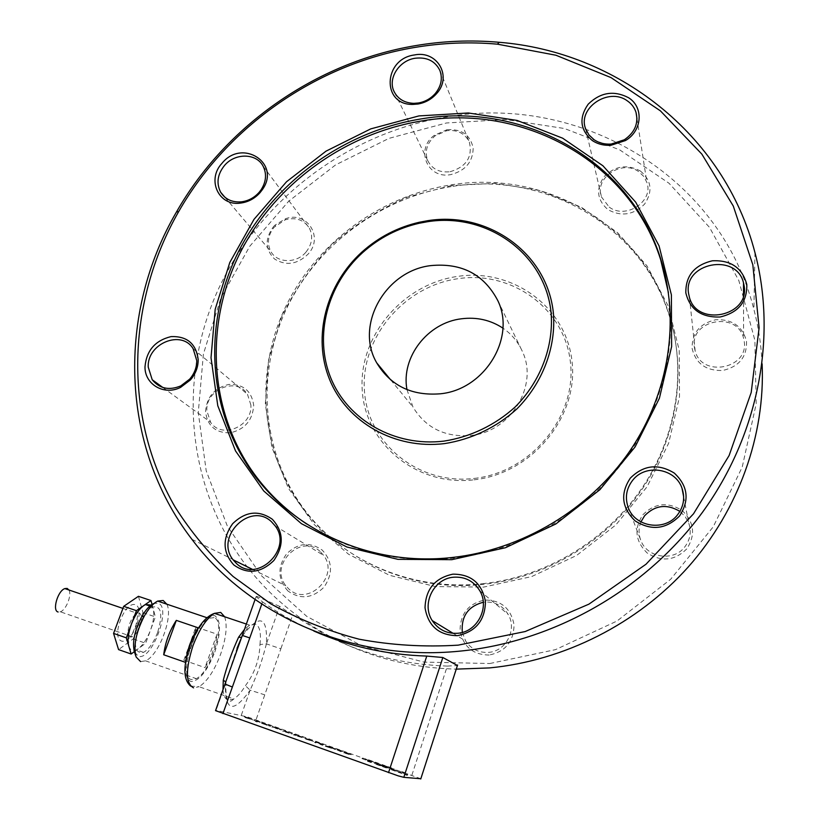 <?xml version="1.0" encoding="UTF-8"?>
<svg xmlns="http://www.w3.org/2000/svg" width="820" height="820" viewBox="0 0 820 820"><rect width="100%" height="100%" fill="white"/><g stroke="black" fill="none" stroke-linecap="round" stroke-linejoin="round"><path stroke-width="0.61" stroke-dasharray="4.1 3.07" d="M130.339 637.058C127.52 635.459 127.325 630.928 129.755 623.477C131.846 618.198 134.306 614.785 137.135 613.257L139.287 613.022C142.014 614.723 142.188 619.233 139.8 626.531C137.719 631.81 135.259 635.233 132.41 636.791L130.339 637.058M128.75 645.986C130.144 650.168 132.676 651.47 136.356 649.87L138.477 648.579C143.233 644.786 147.251 638.606 150.542 630.047C153.596 621.437 154.478 614.344 153.207 608.778L151.188 605.027M157.624 632.486C153.658 642.675 148.953 649.307 143.52 652.371C134.818 653.899 133.199 645.35 138.672 626.736C142.7 616.537 147.374 609.967 152.704 607.005C161.427 605.621 163.067 614.108 157.624 632.486M134.541 652.248L138.436 656.297C152.069 660.899 171.944 606.8 158.086 603.223L154.191 603.376M214.03 617.603L208.895 618.362C193.458 625.137 178.452 678.365 191.654 679.554L196.287 678.652C211.611 671.549 226.392 620.586 214.03 617.603M222.989 689.681C223.532 695.924 225.367 699.429 228.503 700.188L233.761 698.947C237.533 696.631 241.418 692.223 245.416 685.735C254.641 673.271 259.489 659.536 259.95 644.53L266.418 643.864L280.86 648.794L264.757 694.858L250.131 690.163C233.28 713.615 225.028 711.606 225.367 684.116L225.018 684.034M242.31 635.438L242.638 635.561C259.745 613.534 267.668 616.302 266.418 643.864L279.61 606.37L292.678 615L280.86 648.794M261.775 604.084L262.543 601.931L256.096 596.642L242.638 635.561L237.041 648.241L225.736 681.943M762.128 363.916C761.247 345.271 758.5 327.098 753.887 309.386C719.489 172.661 576.173 93.265 445.342 117.168C347.659 133.445 260.411 199.332 218.776 288.322C177.612 377.313 185.494 486.352 246.748 566.251C269.565 595.679 298.08 619.489 332.264 637.673M420.834 778.744L247.302 716.844L215.65 710.315M489.847 663.513L555.489 649.645L617.029 621.017L670.698 579.238L713.226 526.85L742.213 467.113L756.214 403.696L754.882 340.341L738.83 280.553L709.515 227.386L669.007 183.249L619.776 149.916L564.478 128.514L505.827 119.535L446.49 122.969L388.977 138.365L335.626 164.881L288.589 201.33L249.792 246.225L220.928 297.814L203.401 354.035L198.276 412.573L206.209 470.854L227.365 526.153L261.272 575.589L306.772 616.374L361.928 645.914L424.063 662.099L489.847 663.513M411.886 775.156L447.289 666.086L457.201 665.584L420.66 778.631M694.396 347.465L695.206 351.196C702.156 378.143 749.326 368.508 744.15 341.007L743.586 338.27C737.241 310.616 689.487 319.738 694.396 347.465M746.538 341.428C746.948 357.038 738.994 366.735 722.686 370.486C705.979 370.906 695.79 363.567 692.121 348.49C691.865 333.043 699.768 323.459 715.829 319.718C732.373 319.123 742.612 326.36 746.538 341.428M450.057 171.749C466.365 166.86 472.791 156.979 469.327 142.085C464.96 133.363 457.437 129.56 446.767 130.698L435.194 135.761C426.841 143.07 424.381 151.413 427.814 160.802C432.212 169.166 439.633 172.815 450.057 171.749M447.033 129.724C461.732 128.771 470.444 134.931 473.181 148.215C472.781 162.063 465.268 170.878 450.631 174.639C427.189 179.262 415.022 148.994 434.385 135.259L447.033 129.724M320.107 551.47C300.817 533.01 268.734 565.011 285.842 585.736L288.722 588.873C307.541 607.425 339.91 576.337 323.644 555.406L320.107 551.47M287.922 590.984C277.785 579.627 277.293 567.307 286.436 554.043C297.885 542.84 309.816 541.528 322.239 550.097C332.571 561.31 333.156 573.682 324.002 587.181C312.369 598.518 300.335 599.789 287.922 590.984M306.003 252.068C312.143 244.206 313.271 236.242 309.386 228.165C303.892 219.77 295.835 216.982 285.206 219.821L274.126 227.253C267.832 235.278 266.777 243.407 270.948 251.627C277.242 263.353 296.614 263.671 306.003 252.068M273.285 226.904L274.874 225.213L285.401 218.786C306.741 210.576 324.095 236.949 308.156 254.056C297.301 264.47 286.108 266.121 274.577 259.028C265.178 249.598 264.747 238.886 273.285 226.904M451.246 186.601C381.771 197.528 318.959 243.427 287.851 305.942C257.06 368.508 260.196 445.106 299.607 502.844C337.368 558.727 409.344 592.45 483.123 584.373C545.782 577.793 606.113 541.866 641.968 489.458C677.597 436.886 687.057 370.958 669.058 315.075C640.645 224.229 542.901 170.98 451.246 186.601M451.502 185.504L408.022 196.861C380.203 208.71 354.896 224.547 332.09 244.35C311.19 266.1 294.288 290.464 281.373 317.442L268.601 359.888L265.321 403.87L271.922 447.382L288.404 488.32L314.265 524.605L348.5 554.197L389.561 575.322L435.451 586.577L483.718 587.079L531.688 576.562L576.593 555.468L615.81 524.964L647.072 486.793L668.659 443.22L679.493 396.798L679.206 350.16L668.115 305.819L647.123 266.049L617.614 232.706L581.308 207.234L540.165 190.609L496.213 183.332L451.502 185.504M250.889 405.059L247.476 394.266C236.785 376.462 205.297 389.336 206.855 410.779L210.596 422.249C221.543 439.51 252.662 426.297 250.889 405.059M205.553 411.619C206.712 396.911 214.481 387.85 228.852 384.426C243.355 384.006 251.637 390.986 253.708 405.377C252.662 420.25 244.842 429.403 230.266 432.837C215.65 433.093 207.409 426.021 205.553 411.619M462.316 632.425L465.637 640.953C471.131 649.102 478.777 652.904 488.577 652.371C506.063 651.357 517.348 629.288 508.144 614.364C502.65 605.58 494.778 601.49 484.548 602.085L483.287 602.249M489.171 655.036C472.679 654.78 462.972 646.447 460.04 630.037C460.512 613.401 468.743 603.397 484.763 600.045C501.102 600.096 510.87 608.327 514.048 624.727C513.73 641.578 505.438 651.674 489.171 655.036M609.188 207.07C625.66 219.842 653.919 201.412 646.888 182.47L643.813 176.474L638.841 171.749C621.97 159.059 593.905 178.114 601.531 197.056L609.188 207.07M640.399 171.011C651.603 180.533 652.966 191.603 644.479 204.241C633.327 215.065 621.16 216.869 607.979 209.643C596.95 199.988 595.689 188.948 604.186 176.525C615.154 165.825 627.228 163.99 640.399 171.011M640.932 521.889C638.452 528.101 638.442 534.343 640.912 540.616C647.216 557.918 673.548 561.874 684.731 546.981C690.255 539.703 691.598 531.749 688.749 523.119L685.202 516.62L679.893 511.403M686.75 548.908C674.768 560.747 661.607 562.141 647.267 553.069C635.264 541.333 633.798 528.562 642.89 514.745C654.657 503.06 667.705 501.614 682.035 510.429C694.253 522.012 695.821 534.835 686.75 548.908M306.659 524.021C349.535 551.901 398.325 563.33 453.029 558.287C516.487 551.347 578.346 517.553 619.049 467.123C659.505 416.488 677.197 351.626 668.423 292.607M482.385 583.737C545.218 577.126 605.724 541.108 641.67 488.546C677.412 435.83 686.904 369.728 668.843 313.712C640.358 222.64 542.368 169.309 450.487 184.982C380.849 195.949 317.873 241.972 286.672 304.64C255.799 367.35 258.915 444.132 298.408 502.014C336.251 558.03 408.401 591.835 482.385 583.737M474.257 478.419C530.919 472.33 576.665 416.837 570.474 362.85C565.113 308.74 511.926 270.518 458.267 278.656C404.516 286.047 361.097 336.877 364.367 389.633C366.817 442.441 417.667 485.317 474.257 478.419M474.073 479.813C531.811 473.622 578.428 417.062 572.093 362.061C566.61 306.946 512.428 268.068 457.796 276.381C403.081 283.915 358.883 335.646 362.173 389.356C364.644 443.138 416.406 486.834 474.073 479.813M406.966 389.623L412.962 407.017C425.682 427.927 444.963 437.419 470.823 435.492C510.798 431.894 538.924 385.256 522.279 351.257C517.984 341.725 511.516 334.017 502.885 328.113M68.921 589.98C72.068 594.879 66.194 609.947 60.383 611.812L58.138 611.997M138.436 596.314L143.008 612.683L133.26 638.923L118.572 649.604M329.66 747.461L331.946 748.373L329.599 747.635L329.824 746.969L329.537 747.512M403.532 772.983L399.494 772.153L403.696 772.491M370.517 761.575L367.493 760.427L370.517 761.575L371.757 761.124L371.593 761.616M299.679 736.862L297.404 736.073L299.884 736.801M264.921 724.326L267.433 725.218M329.824 746.969L332.12 747.881L329.712 747.03M370.681 761.083L367.657 759.935L371.757 761.124M297.844 735.54L300.048 736.319M299.843 736.37L297.578 735.581M265.085 723.845L267.607 724.736M308.422 739.199L304.62 738.287L313.445 741.27L305.419 738.143L310.678 740.46L304.456 738.779L313.67 741.475L308.258 739.681M318.908 742.93L323.49 745.083L324.628 744.745L315.485 741.751L314.542 742.448L317.914 743.648L318.908 742.93L315.485 741.751M326.145 745.872L335.759 748.926L326.524 745.739L325.981 746.364L326.524 745.739M388.618 768.248L375.949 763.738L384.416 766.474L379.076 764.271L387.993 766.915L381.997 764.517L394.471 768.955L388.454 768.75L394.317 769.437L381.833 765.009L387.839 767.407L378.912 764.763L384.252 766.966L375.785 764.24L375.949 763.738M407.448 774.951L390.761 769.016L401.544 771.466L407.96 773.752L407.284 775.453L407.806 774.244L390.597 769.508L407.284 775.453M378.522 763.83L378.686 763.338L366.53 759.084L362.153 758.121L367.637 760.253L369.369 761.421L366.97 761.103L372.423 763.041L378.522 763.83L366.376 759.576L361.989 758.613L367.473 760.745M378.686 763.338L372.587 762.549L367.135 760.611L369.533 760.929L367.637 760.253M343.949 752.37L351.185 754.728L346.686 752.914L343.785 752.862L344.123 752.278L344.4 752.924M344.564 752.514L346.409 752.627L344.564 752.432M344.728 752.032L351.339 754.246L349.812 753.836L349.228 754.523M336.815 749.839L337.717 749.603L342.217 751.745L343.18 751.345L337.522 749.306L336.815 749.839L342.053 752.237L343.016 751.827L337.358 749.798M336.979 749.347L337.522 749.306M296.83 735.53L303.584 737.467L295.395 734.648L293.539 734.976L296.666 736.011L293.704 734.484L295.559 734.166L298.234 735.468M288.373 732.362L284.109 730.333L282.603 730.538L291.797 733.541L291.623 734.033L292.545 733.88L288.209 732.854L288.373 732.362L291.797 733.541M277.857 728.529L272.168 726.735L281.404 729.472L272.588 726.51L278.185 728.385L277.683 729.011L275.797 727.647M267.043 725.269L261.549 722.799L270.815 725.7L261.703 722.758L267.34 724.767L267.043 725.269L264.501 724.48L261.549 722.799M254.138 720.421L258.792 722.072L260.514 721.948L255.071 719.991L254.138 720.421L256.199 721.2L255.327 721.374L258.628 722.553L260.34 722.42L254.897 720.462M254.302 719.95L255.071 719.991M248.183 717.777L244.145 716.782L252.857 719.714L245.231 716.741L250.418 719.027L243.981 717.264L253.37 720.021L248.009 718.248M315.31 742.243L321.481 743.699M320.805 743.555L319.943 744.365L323.326 745.575L324.464 745.226L321.317 744.181M320.64 744.037L318.744 743.422M326.36 746.231L335.595 749.418L335.759 748.926M332.633 747.809L335.595 749.418M332.469 748.301L335.257 749.5L328.953 747.512L329.117 747.02M325.458 745.78L325.294 746.272L328.953 747.512M325.294 746.272L325.981 746.364M375.785 764.24L388.454 768.75M349.217 754.533L343.785 752.862M298.07 735.95L303.42 737.949L296.666 736.011M285.76 731.583L285.585 732.075L291.623 734.033M286.487 731.758L282.428 731.02L285.585 732.075M286.323 732.239L288.209 732.854M272.588 726.51L275.633 728.129M272.424 726.991L281.526 729.554M272.168 726.735L281.362 730.025M271.994 727.217L272.137 726.53M275.438 727.699L271.973 727.012M275.264 728.18L277.683 729.011M261.703 722.758L267.176 725.249M261.529 723.24L270.59 726.407L261.385 723.281M336.702 639.938C373.418 658.275 413.27 668.003 456.258 669.13M262.543 601.931C278.431 613.278 295.528 622.985 313.845 631.041M447.289 666.086C406.166 664.641 367.883 655.426 332.428 638.442M327.928 636.228L292.678 615M279.61 606.37L256.619 596.263M224.639 616.763C227.529 625.352 226.217 637.755 220.703 653.97C214.471 670.534 207.255 681.451 199.086 686.719L233.761 698.947C227.878 704.995 225.274 699.521 225.941 682.517L228.554 672.349M266.418 643.864C263.138 655.795 261.354 665.04 250.131 690.163L245.416 685.735M241.623 637.345L242.638 635.561M185.535 662.375L198.102 627.782M195.908 627.003C194.381 638.78 190.353 649.86 183.834 660.233L195.908 627.003L217.023 634.178L205 667.603C211.427 657.138 215.434 645.996 217.023 634.178M183.834 660.233L205 667.603M166.798 604.176C173.522 616.322 159.018 655.303 145.55 660.838L140.579 661.596M152.038 604.453L155.39 616.906L145.673 643.239L134.337 651.664M133.26 638.923L145.673 643.239M143.008 612.683L155.39 616.906M136.438 625.27C128.033 649.378 110.895 645.063 120.448 620.381C129.406 595.658 145.786 601.562 136.438 625.27M214.82 652.013C221.082 632.445 221.051 620.309 214.727 615.635C206.753 614.99 198.655 624.676 190.414 644.694C183.885 665.348 184.07 677.638 190.947 681.553C199.188 681.123 207.142 671.272 214.82 652.013M190.629 686.084L199.086 686.719L193.561 687.847M259.95 644.53C261.242 632.999 259.755 626.183 255.491 624.061L249.536 625.117L244.411 629.483M241.326 715.194L250.131 690.163M225.367 684.116L216.029 710.376M264.757 694.858L256.055 719.765M122.918 608.409L137.135 613.257L136.837 612.438C138.416 609.322 138.139 613.565 135.987 625.178C133.342 630.805 132.051 634.403 132.112 635.982L132.41 636.791L60.383 611.812M143.52 652.371L136.356 649.87M135.669 655.651L136.11 656.974M206.968 617.716L208.895 618.362M255.061 599.553L256.096 596.642M754.964 252.611L753.887 309.386M275.582 225.705L274.874 225.213M285.206 219.821L285.401 218.786M453.132 633.327L465.637 640.953M193.13 348.705L247.476 394.266M439.838 70.387L469.327 142.085M689.466 297.516L695.206 351.196M636.966 118.51L646.888 182.47M263.107 166.193L309.386 228.165M252.386 569.316L285.842 585.736M628.428 508.031L640.912 540.616M668.843 313.712L669.058 315.075M390.699 379.896L412.962 407.017M497.853 300.704L522.279 351.257M298.408 502.014L299.607 502.844M683.654 496.776L688.749 523.119M275.294 526.05L323.644 555.406M224.916 197.261L270.948 251.627M585.654 128.863L601.531 197.056M743.514 295.518L743.586 338.27M394.502 92.393L427.814 160.802M162.852 387.491L210.596 422.249M479.813 590.8L508.144 614.364M435.194 135.761L434.385 135.259M446.152 130.81L446.357 129.847M191.9 539.304L246.748 566.251M246.348 624.051L249.536 625.117L241.92 636.525M145.55 660.838L196.287 678.652M152.704 607.005L149.896 606.052"/><path stroke-width="1.23" d="M131.385 624.225C128.207 633.163 127.325 640.42 128.75 645.986L126.321 637.837L136.427 610.674L143.777 605.57C138.959 609.168 134.828 615.379 131.385 624.225M154.191 603.376C150.039 605.027 145.878 609.455 141.696 616.681C134.408 630.908 132.02 642.757 134.541 652.248L135.669 655.651M140.579 661.596L136.11 656.974C133.219 646.057 135.976 632.384 144.371 615.953C148.768 608.307 153.196 603.356 157.665 601.091L163.17 600.476L166.798 604.176M176.32 620.371C169.453 630.97 165.25 642.429 163.703 654.77L185.535 662.375C187.155 650.004 191.347 638.472 198.102 627.782L176.32 620.371L163.703 654.77M225.018 684.034L232.367 687.027L249.782 637.929L242.31 635.438M456.258 669.13L489.437 667.921C564.088 660.797 637.386 623.846 688.277 566.948C738.881 509.784 765.275 435.051 762.128 363.916M459.548 651.172C553.664 642.07 645.893 589.672 702.555 512.172C758.93 434.426 777.063 336.518 754.964 252.611C723.957 133.024 615.605 51.547 499.185 42.291C470.885 39.79 442.677 40.959 414.571 45.797C315.854 62.607 225.869 125.532 176.546 211.857C117.731 312.358 119.166 444.819 191.9 539.304C249.188 615.574 352.057 661.924 459.548 651.172M255.061 599.553L215.537 710.632L398.11 775.833L403.819 777.329L420.834 778.744M413.844 47.601C316.294 64.185 227.324 126.393 178.606 211.714C126.936 302.026 122.498 416.355 175.234 507.272C191.337 532.569 210.617 555.642 233.085 576.48L270.62 603.725C298.111 619.1 327.59 630.918 359.058 639.18C391.345 645.227 424.37 647.216 458.134 645.155L525.189 631.543L588.914 604.155L646.006 564.232L693.515 513.802L729.113 455.53L751.212 392.472L759.094 327.846L752.832 264.757L733.285 206.046L701.848 154.109L660.387 110.843L611.002 77.593L555.939 55.237L497.453 44.167C469.501 41.687 441.631 42.835 413.844 47.601M457.437 665.502L442.841 657.507L426.779 656.082L388.536 772.645M453.583 577.208C464.991 576.501 473.734 581.031 479.813 590.8C489.991 607.405 477.271 632.087 457.734 633.276C446.808 633.891 438.31 629.668 432.242 620.607C421.172 603.95 433.78 578.541 453.583 577.208M457.427 635.664C475.661 631.841 485.009 620.504 485.471 601.634C482.006 583.297 471.141 574.143 452.876 574.164C434.959 577.967 425.672 589.17 425.026 607.774C428.173 626.121 438.977 635.418 457.427 635.664M196.749 360.544C196.79 367.411 194.422 373.612 189.666 379.147L180.748 385.923C169.022 390.699 159.51 388.639 152.212 379.742L148.246 367.155C146.831 343.621 181.589 329.23 193.13 348.705L196.749 360.544M144.996 366.765C144.587 384.395 164.164 395.896 180.636 387.347L190.424 379.916C195.652 373.838 198.235 367.032 198.184 359.498C196.082 343.652 187.042 336.026 171.042 336.61C155.164 340.495 146.483 350.55 144.996 366.765M418.384 102.992L413.833 103.351C404.393 102.941 397.772 98.933 393.969 91.307C387.645 78.433 399.135 60.516 415.063 58.261C426.82 56.887 435.082 60.926 439.838 70.387C442.8 78.423 441.252 86.172 435.184 93.634C430.664 98.666 425.067 101.793 418.384 102.992M414.397 54.971C383.165 58.937 381.484 105.36 413.034 104.417L418.026 104.017C425.354 102.705 431.505 99.281 436.465 93.757C452.671 76.578 437.214 50.02 414.397 54.971M688.554 293.406C683.111 262.83 736.391 252.304 743.494 282.797L744.119 285.821C749.9 316.192 697.174 327.252 689.466 297.516L688.554 293.406M746.794 284.55C742.387 267.884 730.917 259.96 712.395 260.791C694.427 265.085 685.571 275.776 685.827 292.873C689.917 309.56 701.325 317.606 720.042 317.002C738.338 312.686 747.256 301.873 746.794 284.55M452.117 557.497C521.94 549.902 589.559 509.589 629.739 451.123C669.704 392.472 680.323 319.329 660.366 257.88C628.797 157.952 520.659 101.044 419.584 119.187C342.934 131.948 273.511 182.716 238.579 251.453C204.036 320.251 206.435 404.404 249.3 468.015C290.352 529.546 369.861 566.794 452.117 557.497M451.799 559.681L505.499 547.719L555.878 523.949L599.943 489.673L635.1 446.92L659.393 398.264L671.621 346.583L671.385 294.851L659.065 245.887L635.715 202.191L602.936 165.784L562.653 138.19L517.061 120.427L468.394 112.986L418.907 115.917L370.773 128.873L326.022 151.157L286.529 181.753L253.974 219.381L229.795 262.482L215.188 309.263L211.017 357.745L217.782 405.726L235.514 450.918L263.743 490.975L301.422 523.672L346.88 546.991L397.915 559.342L451.799 559.681M594.111 139.759L588.944 134.931L585.654 128.863C577.28 108.209 608.44 87.022 627.105 100.706C631.472 103.648 634.444 107.533 636.002 112.35C638.657 123.4 634.772 132.543 624.348 139.769L611.218 144.053C604.801 144.494 599.102 143.059 594.111 139.759M628.489 97.682C613.852 90.149 600.424 92.311 588.196 104.191C578.705 117.936 580.068 130.042 592.286 140.527C597.759 144.146 604.012 145.724 611.054 145.242L625.465 140.548C642.316 130.872 643.854 107.041 628.489 97.682M259.13 192.341C254.313 197.712 248.45 200.879 241.531 201.822C232.203 202.581 225.244 199.383 220.652 192.218C216.172 183.29 217.423 174.404 224.424 165.578C234.95 152.745 256.486 153.002 263.107 166.193C266.9 173.861 266.213 181.753 261.026 189.881L259.13 192.341M221.984 163.313C206.384 179.775 218.714 206.568 240.731 203.063C248.316 202.027 254.753 198.553 260.042 192.659L262.123 189.963C281.66 163.487 242.279 137.955 221.984 163.313M271.44 521.715L275.294 526.05C293.099 549.185 256.896 583.85 236.283 563.319L233.136 559.865C214.471 536.957 250.295 501.368 271.44 521.715M233.741 564.898C247.425 574.646 260.791 573.18 273.859 560.501C284.161 545.423 283.648 531.678 272.312 519.255C258.618 509.794 245.364 511.321 232.542 523.816C222.24 538.607 222.64 552.29 233.741 564.898M632.64 480.325C645.34 463.484 675.506 468.169 682.014 488.289C685.182 497.883 683.675 506.75 677.474 514.898C664.918 531.565 635.428 527.26 628.428 508.031C624.748 498.047 626.142 488.812 632.64 480.325M679.514 516.036C689.733 500.251 687.99 485.922 674.276 473.068C658.214 463.32 643.556 465.001 630.324 478.121C620.094 493.589 621.703 507.846 635.151 520.905C651.234 530.97 666.024 529.351 679.514 516.036M483.287 602.249C467.994 606.349 461.004 616.414 462.316 632.425M679.893 511.403C666.875 503.664 655.108 505.11 644.612 515.749L640.932 521.889M668.423 292.607L660.623 259.561C629.145 159.9 521.315 103.094 420.516 121.155C344.072 133.865 274.833 184.49 240.024 253.052C205.584 321.665 208.013 405.592 250.787 469.04C265.557 490.698 284.181 509.025 306.659 524.021M427.64 221.697L419.276 223.245C397.895 228.155 378.983 237.964 362.563 252.673C327.344 284.54 313.732 336.077 330.808 378.03C347.772 419.973 394.758 447.136 443.948 441.109C470.26 437.06 495.136 425.16 515.155 406.986C540.534 381.443 553.726 346.563 551.132 313.045C545.403 253.554 486.793 212.257 427.64 221.697M427.917 220.652L419.43 222.23C397.71 227.212 378.502 237.175 361.825 252.119C326.063 284.478 312.215 336.815 329.558 379.445C346.768 422.064 394.502 449.708 444.501 443.599C471.254 439.489 496.541 427.394 516.887 408.924C542.676 382.96 556.073 347.495 553.418 313.445C547.565 252.98 487.992 211.047 427.917 220.652M502.885 328.113C490.483 319.984 476.676 316.879 461.476 318.785C427.661 322.68 400.847 357.264 406.966 389.623M440.422 393.784C411.814 396.07 390.576 385.769 376.718 362.86C354.588 325.161 385.492 270.672 430.9 265.598C461.793 262.697 484.107 274.403 497.853 300.704C516.087 337.912 484.692 389.551 440.422 393.784M58.138 611.997C51.947 610.91 57.707 590.8 64.841 588.586L67.189 588.422L68.921 589.98M134.337 651.664L131.159 654.022L118.572 649.604L113.56 633.399L123.697 606.339L138.436 596.314L150.993 600.547L152.038 604.453M332.264 637.673L336.702 639.938M313.845 631.041C348.982 646.416 386.62 654.77 426.779 656.082M332.428 638.442L327.928 636.228M244.411 629.483L238.599 637.201L241.408 637.427L241.92 636.525M237.041 648.241L241.623 637.345M238.599 637.201C232.203 651.121 227.099 665.45 223.286 680.19L222.989 689.681M225.736 681.943L223.286 680.19M151.188 605.027L145.488 604.566L143.777 605.57L150.993 600.547M131.159 654.022L128.75 645.986M113.56 633.399L126.321 637.837M123.697 606.339L136.427 610.674M193.561 687.847C185.617 683.572 185.433 669.509 193.007 645.668C199.393 629.083 206.537 618.311 214.461 613.35L220.723 612.417L224.639 616.763M457.591 665.01L420.752 778.99M403.819 777.329L442.841 657.507M249.782 637.929L261.775 604.084M222.948 713.595L232.367 687.027M141.696 616.681L144.371 615.953M157.665 601.091L206.968 617.716M190.629 686.084C183.157 679.595 183.014 665.789 190.199 644.674C197.272 627.013 205.359 616.568 214.461 613.35L246.348 624.051M178.606 211.714L176.546 211.857M189.666 379.147L190.424 379.916M180.748 385.923L180.636 387.347M413.833 103.351L413.034 104.417M241.531 201.822L240.731 203.063M432.242 620.607L453.132 633.327M660.366 257.88L660.623 259.561M636.002 112.35L636.966 118.51M233.136 559.865L252.386 569.316M362.563 252.673L361.825 252.119M419.276 223.245L419.43 222.23M376.718 362.86L390.699 379.896M64.841 588.586L122.918 608.409M682.014 488.289L683.654 496.776M220.652 192.218L224.916 197.261M249.3 468.015L250.787 469.04M743.494 282.797L743.514 295.518M393.969 91.307L394.502 92.393M152.212 379.742L162.852 387.491M261.026 189.881L262.123 189.963M624.348 139.769L625.465 140.548M611.218 144.053L611.054 145.242M435.184 93.634L436.465 93.757M497.453 44.167L499.185 42.291M149.896 606.052L145.488 604.566"/></g></svg>
